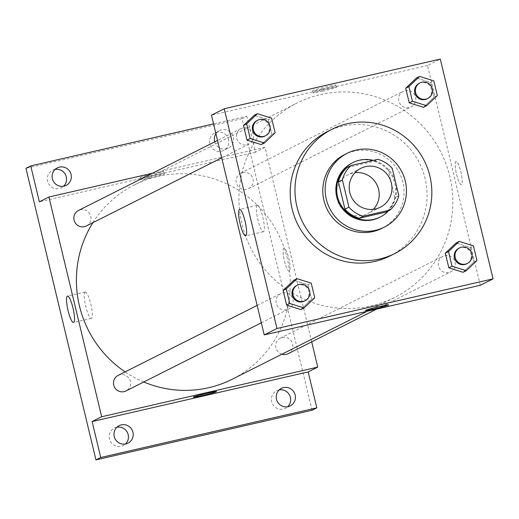 <?xml version="1.0" encoding="UTF-8"?>
<svg xmlns="http://www.w3.org/2000/svg" width="519" height="519" viewBox="0 0 519 519"><rect width="100%" height="100%" fill="white"/><g stroke="black" fill="none" stroke-linecap="round" stroke-linejoin="round"><path stroke-width="0.39" stroke-dasharray="2.6 1.95" d="M373.427 209.3A21.753 21.292 -116.7 0 1 367.621 213.633A21.753 21.292 -116.7 0 1 338.816 203.772A21.753 21.292 -116.7 0 1 348.054 174.767A21.753 21.292 -116.7 0 1 352.764 173.074A21.753 21.292 -116.7 0 1 354.99 172.684M398.787 195.682L394.803 197.687L388.257 170.427L392.247 168.422M347.107 167.514L373.914 161.351L377.897 159.346M373.914 161.351A29.641 29.012 -116.7 0 1 388.257 170.427M394.803 197.687A29.641 29.012 -116.7 0 1 386.091 212.063M388.497 210.85A30.459 29.81 63.3 0 0 395.686 183.103A30.459 29.81 63.3 0 0 373.408 160.377M352.109 162.985A30.459 29.81 -116.7 0 1 358.7 160.605A30.459 29.81 -116.7 0 1 394.888 183.505A30.459 29.81 -116.7 0 1 379.499 217.39M382.003 228.308A41.332 40.456 63.3 0 0 402.887 182.318A41.332 40.456 63.3 0 0 344.824 154.474M327.327 131.618A69.617 68.138 -116.7 0 1 342.397 126.182A69.617 68.138 -116.7 0 1 425.119 178.523A69.617 68.138 -116.7 0 1 389.938 255.977M476.961 260.499L473.769 262.108L463.065 272.287L473.769 262.108L470.259 247.466L456.032 243.009L470.259 247.466L473.445 245.863M314.735 297.776L311.549 299.385L300.838 309.564L311.549 299.385L308.033 284.743L293.806 280.286L308.033 284.743L311.218 283.14M437.348 95.522L434.163 97.124L423.452 107.31L434.163 97.124L430.647 82.489L416.426 78.032L430.647 82.489L433.839 80.88M275.128 132.799L271.937 134.402L261.232 144.587L271.937 134.402L268.427 119.766L254.2 115.309L268.427 119.766L271.612 118.157M480.302 285.268L427.546 65.517L440.294 59.101M455.916 161.364A11.963 2.387 -102.9 0 0 456.448 173.8A11.963 2.387 -102.9 0 0 461.385 184.647A11.963 2.387 -102.9 0 0 461.028 172.451A11.963 2.387 -102.9 0 0 456.026 161.325A11.963 2.387 -102.9 0 0 455.916 161.364A11.963 2.387 -102.9 0 0 456.441 173.807A11.963 2.387 -102.9 0 0 461.378 184.647A11.963 2.387 -102.9 0 0 461.028 172.451A11.963 2.387 -102.9 0 0 456.019 161.325A11.963 2.387 -102.9 0 0 455.909 161.364M320.521 94.568A108.776 106.466 -116.7 0 1 446.068 164.095A108.776 106.466 -116.7 0 1 394.797 297.374A108.776 106.466 -116.7 0 1 250.794 248.095A108.776 106.466 -116.7 0 1 296.965 103.06A108.776 106.466 -116.7 0 1 320.521 94.568M427.546 65.517L211.467 115.173M282.544 292.898A8.7 8.518 -116.7 0 1 288.486 309.116A8.7 8.518 -116.7 0 1 276.964 305.178A8.7 8.518 -116.7 0 1 282.544 292.898M444.77 255.62A8.7 8.518 -116.7 0 1 450.713 271.839A8.7 8.518 -116.7 0 1 439.191 267.901A8.7 8.518 -116.7 0 1 444.77 255.62M405.164 90.637A8.7 8.518 -116.7 0 1 411.106 106.862A8.7 8.518 -116.7 0 1 399.585 102.918A8.7 8.518 -116.7 0 1 405.164 90.637M246.999 144.82A8.7 8.518 63.3 0 0 252.571 132.533A8.7 8.518 63.3 0 0 241.056 128.595A8.7 8.518 63.3 0 0 246.999 144.82M322.091 89.041A11.963 0.571 166.5 0 0 335.923 85.142A11.963 0.571 166.5 0 0 324.154 87.38A11.963 0.571 166.5 0 0 312.652 90.728A11.963 0.571 166.5 0 0 322.091 89.041M322.604 91.169A11.963 0.571 166.5 0 0 336.429 87.27A11.963 0.571 166.5 0 0 324.66 89.508A11.963 0.571 166.5 0 0 313.165 92.862A11.963 0.571 166.5 0 0 322.604 91.169M365.408 310.472L365.408 310.479A11.963 0.571 -13.5 0 1 365.408 310.472A11.963 0.571 -13.5 0 1 379.233 306.58A11.963 0.571 -13.5 0 1 388.679 304.887A11.963 0.571 -13.5 0 1 388.679 304.893L388.679 304.893M257.216 205.401A13.546 2.699 77.1 0 1 257.34 205.355A13.546 2.699 77.1 0 1 263.01 217.954A13.546 2.699 77.1 0 1 263.412 231.759A13.546 2.699 77.1 0 1 257.82 219.485A13.546 2.699 77.1 0 1 257.216 205.401M92.907 222.67A108.776 106.466 -116.7 0 1 134.415 184.907A108.776 106.466 -116.7 0 1 157.971 176.408A108.776 106.466 -116.7 0 1 283.517 245.935A108.776 106.466 -116.7 0 1 232.253 379.214M143.776 381.984A108.776 106.466 -116.7 0 1 125.124 371.889M86.329 225.979A8.7 8.518 63.3 0 0 90.027 214.379A8.7 8.518 63.3 0 0 78.505 210.435M281.921 354.205A8.7 8.518 -116.7 0 1 282.219 337.46A8.7 8.518 -116.7 0 1 288.162 353.686M242.613 172.477A8.7 8.518 -116.7 0 1 248.556 188.702A8.7 8.518 -116.7 0 1 237.034 184.758A8.7 8.518 -116.7 0 1 242.613 172.477M118.111 375.419A8.7 8.518 -116.7 0 1 130.042 380.297A8.7 8.518 -116.7 0 1 125.942 390.963M311.685 341.839L264.995 147.357L152.391 173.236M312.036 410.25L242.029 118.656L246.81 116.25L213.562 123.892M264.995 147.357L255.432 152.171L246.81 116.25M283.802 248.017A11.963 2.387 -102.9 0 0 284.334 260.46A11.963 2.387 -102.9 0 0 289.271 271.301A11.963 2.387 -102.9 0 0 288.921 259.104A11.963 2.387 -102.9 0 0 283.912 247.978A11.963 2.387 -102.9 0 0 283.802 248.017A11.963 2.387 -102.9 0 0 284.328 260.46A11.963 2.387 -102.9 0 0 289.271 271.301A11.963 2.387 -102.9 0 0 288.914 259.104A11.963 2.387 -102.9 0 0 283.912 247.978A11.963 2.387 -102.9 0 0 283.802 248.017M255.432 152.171L39.353 201.826M149.985 175.694A11.963 0.571 166.5 0 0 163.809 171.802A11.963 0.571 166.5 0 0 152.041 174.034A11.963 0.571 166.5 0 0 140.539 177.388A11.963 0.571 166.5 0 0 149.985 175.694M150.497 177.822A11.963 0.571 166.5 0 0 164.322 173.93A11.963 0.571 166.5 0 0 152.554 176.168A11.963 0.571 166.5 0 0 141.051 179.516A11.963 0.571 166.5 0 0 150.497 177.822M193.295 397.132L193.295 397.132A11.963 0.571 -13.5 0 1 207.12 393.233A11.963 0.571 -13.5 0 1 216.566 391.547L216.566 391.547M85.11 292.054A13.546 2.699 77.1 0 1 85.233 292.009A13.546 2.699 77.1 0 1 90.896 304.608A13.546 2.699 77.1 0 1 91.299 318.419A13.546 2.699 77.1 0 1 85.706 306.139A13.546 2.699 77.1 0 1 85.11 292.054M215.936 133.792A9.79 9.582 -116.7 0 1 232.499 135.037A9.79 9.582 -116.7 0 1 228.341 148.09A9.79 9.582 -116.7 0 1 214.691 141.869M242.029 118.656L25.95 168.312M116.989 427.208A9.79 9.582 63.3 0 0 109.477 438.957A9.79 9.582 63.3 0 0 125.442 444.005M55.098 169.428A9.79 9.582 63.3 0 0 47.586 181.176A9.79 9.582 63.3 0 0 63.552 186.224M228.509 139.605A9.79 9.582 63.3 0 0 214.756 133.007A9.79 9.582 63.3 0 0 209.812 143.899A9.79 9.582 63.3 0 0 223.566 150.497A9.79 9.582 63.3 0 0 228.509 139.605M279.209 389.931A9.79 9.582 63.3 0 0 271.697 401.68A9.79 9.582 63.3 0 0 287.669 406.727M256.989 120.57A8.7 8.518 -116.7 0 1 268.92 125.455A8.7 8.518 -116.7 0 1 264.813 136.114M271.937 134.402L268.427 119.766M296.596 285.554A8.7 8.518 -116.7 0 1 308.526 290.432A8.7 8.518 -116.7 0 1 304.426 301.098M311.549 299.385L308.033 284.743M419.216 83.293A8.7 8.518 -116.7 0 1 431.14 88.178A8.7 8.518 -116.7 0 1 427.04 98.837M434.163 97.124L430.647 82.489M458.822 248.27A8.7 8.518 -116.7 0 1 470.752 253.155A8.7 8.518 -116.7 0 1 466.652 263.821M473.769 262.108L470.259 247.466M360.802 168.351L348.054 174.767M380.369 207.211L367.621 213.633M336.429 87.27L335.923 85.142M313.165 92.862L312.652 90.728M257.34 205.355L239.59 209.436M263.412 231.759L245.656 235.84M367.251 311.244L394.797 297.374M134.415 184.907L296.965 103.06M241.056 128.595L217.532 140.435M248.88 144.139L221.704 157.821M376.826 309.045L450.713 271.839M280.338 338.141L442.889 256.295M248.556 188.702L411.106 106.862M240.732 173.158L403.276 91.318M261.31 322.799L288.486 309.116M257.139 305.419L280.662 293.572M164.322 173.93L163.809 171.802M141.051 179.516L140.539 177.388M85.233 292.009L67.483 296.089M91.299 318.419L73.549 322.494M281.428 388.381L276.646 390.788M290.231 405.871L285.45 408.278M219.537 130.6L214.756 133.007M228.341 148.09L223.566 150.497M57.311 167.877L52.529 170.284M66.121 185.367L61.339 187.774M119.201 425.658L114.42 428.065M128.005 443.148L123.224 445.555"/><path stroke-width="0.78" d="M354.99 172.684A21.753 21.292 -116.7 0 1 376.852 184.628A21.753 21.292 -116.7 0 1 373.427 209.3M365.512 166.651A21.753 21.292 -116.7 0 1 390.619 180.554A21.753 21.292 -116.7 0 1 380.369 207.211A21.753 21.292 -116.7 0 1 351.564 197.356A21.753 21.292 -116.7 0 1 360.802 168.351A21.753 21.292 -116.7 0 1 365.512 166.651M342.378 179.879L348.924 207.139A29.641 29.012 -116.7 0 0 363.268 216.215L390.074 210.059A29.641 29.012 -116.7 0 0 398.787 195.682L392.247 168.422A29.641 29.012 -116.7 0 0 377.897 159.346L351.097 165.503A29.641 29.012 -116.7 0 0 342.378 179.879L338.394 181.884L344.94 209.144L348.924 207.139M338.394 181.884A29.641 29.012 -116.7 0 1 347.107 167.514L351.097 165.503M344.94 209.144A29.641 29.012 -116.7 0 0 359.284 218.22L386.091 212.063L390.074 210.059M373.408 160.377A30.459 29.81 63.3 0 0 352.901 162.583A30.459 29.81 63.3 0 0 339.977 203.195A30.459 29.81 63.3 0 0 380.297 216.987A30.459 29.81 63.3 0 0 388.497 210.85M380.297 216.987L379.499 217.39A30.459 29.81 -116.7 0 1 339.179 203.591A30.459 29.81 -116.7 0 1 352.109 162.985L352.901 162.583M359.284 218.22L363.268 216.215M405.281 181.118A41.332 40.456 63.3 0 0 347.217 153.267A41.332 40.456 63.3 0 0 329.669 208.379A41.332 40.456 63.3 0 0 384.391 227.108A41.332 40.456 63.3 0 0 405.281 181.118M347.217 153.267L344.824 154.474A41.332 40.456 63.3 0 0 327.281 209.585A41.332 40.456 63.3 0 0 382.003 228.308L384.391 227.108M429.901 176.116A69.617 68.138 63.3 0 0 332.108 129.212A69.617 68.138 63.3 0 0 302.558 222.035A69.617 68.138 63.3 0 0 394.719 253.57A69.617 68.138 63.3 0 0 429.901 176.116M394.719 253.57L389.938 255.977A69.617 68.138 -116.7 0 1 297.776 224.442A69.617 68.138 -116.7 0 1 327.327 131.618L332.108 129.212M459.224 241.406L456.032 243.009L445.328 253.194L448.838 267.836L463.065 272.287L466.25 270.684L476.961 260.499L473.445 245.863L459.224 241.406L448.513 251.592L452.03 266.228L466.25 270.684M296.998 278.684L293.806 280.286L283.102 290.471L286.618 305.114L300.838 309.564L304.024 307.962L314.735 297.776L311.218 283.14L296.998 278.684L286.287 288.869L289.803 303.505L304.024 307.962M276.971 328.501L493.05 278.846L440.294 59.101L224.214 108.75L276.971 328.501L264.223 334.917L480.302 285.268L493.05 278.846M419.611 76.423L416.426 78.032L405.715 88.217L409.231 102.853L423.452 107.31L426.644 105.701L437.348 95.522L433.839 80.88L419.611 76.423L408.907 86.608L412.417 101.25L426.644 105.701M257.385 113.706L254.2 115.309L243.489 125.494L247.005 140.13L261.232 144.587L264.418 142.985L275.128 132.799L271.612 118.157L257.385 113.706L246.681 123.885L250.19 138.528L264.418 142.985M224.214 108.75L211.467 115.173L264.223 334.917M239.467 209.481A13.546 2.699 77.1 0 1 239.59 209.436A13.546 2.699 77.1 0 1 245.26 222.035A13.546 2.699 77.1 0 1 245.656 235.84A13.546 2.699 77.1 0 1 240.07 223.566A13.546 2.699 77.1 0 1 239.467 209.481M379.233 306.58A11.963 0.571 -13.5 0 1 388.679 304.893A11.963 0.571 -13.5 0 1 377.177 308.241A11.963 0.571 -13.5 0 1 365.408 310.479A11.963 0.571 -13.5 0 1 379.233 306.58M388.679 304.893A11.963 0.571 -13.5 0 1 377.177 308.241A11.963 0.571 -13.5 0 1 365.408 310.479M367.251 311.244L232.253 379.214A108.776 106.466 -116.7 0 1 143.776 381.984M125.124 371.889A108.776 106.466 -116.7 0 1 92.907 222.67M217.532 140.435L78.505 210.435A8.7 8.518 63.3 0 0 84.448 226.66A8.7 8.518 63.3 0 0 86.329 225.979L221.704 157.821M376.826 309.045L288.162 353.686A8.7 8.518 -116.7 0 1 281.921 354.205M261.31 322.799L125.942 390.963A8.7 8.518 -116.7 0 1 114.42 387.018A8.7 8.518 -116.7 0 1 118.111 375.419L257.139 305.419M152.391 173.236L48.916 197.012L101.672 416.757L317.751 367.108L311.685 341.839M213.562 123.892L30.731 165.905L25.95 168.312L95.957 459.899L312.036 410.25L316.817 407.843L308.189 371.922L317.751 367.108M30.731 165.905L39.353 201.826L48.916 197.012M95.957 459.899L100.738 457.492L316.817 407.843M101.672 416.757L92.11 421.577L100.738 457.492M67.353 296.135A13.546 2.699 77.1 0 1 67.483 296.089A13.546 2.699 77.1 0 1 73.147 308.688A13.546 2.699 77.1 0 1 73.549 322.494A13.546 2.699 77.1 0 1 67.957 310.219A13.546 2.699 77.1 0 1 67.353 296.135M92.11 421.577L308.189 371.922M207.12 393.24A11.963 0.571 -13.5 0 1 216.566 391.547A11.963 0.571 -13.5 0 1 205.063 394.901A11.963 0.571 -13.5 0 1 193.295 397.132A11.963 0.571 -13.5 0 1 207.12 393.24M216.566 391.547A11.963 0.571 -13.5 0 1 205.063 394.894A11.963 0.571 -13.5 0 1 193.295 397.132M276.478 399.273A9.79 9.582 -116.7 0 1 294.39 392.818A9.79 9.582 -116.7 0 1 290.231 405.871A9.79 9.582 -116.7 0 1 276.478 399.273M114.251 436.55A9.79 9.582 -116.7 0 1 132.163 430.095A9.79 9.582 -116.7 0 1 128.005 443.148A9.79 9.582 -116.7 0 1 114.251 436.55M214.691 141.869A9.79 9.582 -116.7 0 1 215.936 133.792M52.367 178.77A9.79 9.582 -116.7 0 1 70.273 172.314A9.79 9.582 -116.7 0 1 66.121 185.367A9.79 9.582 -116.7 0 1 52.367 178.77M125.442 444.005A9.79 9.582 63.3 0 0 116.989 427.208M63.552 186.224A9.79 9.582 63.3 0 0 55.098 169.428M287.669 406.727A9.79 9.582 63.3 0 0 279.209 389.931M265.611 135.712L264.813 136.114A8.7 8.518 -116.7 0 1 253.298 132.17A8.7 8.518 -116.7 0 1 256.989 120.57L257.787 120.168A8.7 8.518 -116.7 0 1 269.711 125.053A8.7 8.518 -116.7 0 1 265.611 135.712A8.7 8.518 -116.7 0 1 254.089 131.774A8.7 8.518 -116.7 0 1 257.787 120.168M254.2 115.309L243.489 125.494L246.681 123.885M243.489 125.494L247.005 140.13L250.19 138.528M247.005 140.13L261.232 144.587M305.224 300.696L304.426 301.098A8.7 8.518 -116.7 0 1 292.904 297.153A8.7 8.518 -116.7 0 1 296.596 285.554L297.393 285.152A8.7 8.518 -116.7 0 1 309.324 290.03A8.7 8.518 -116.7 0 1 305.224 300.696A8.7 8.518 -116.7 0 1 293.702 296.751A8.7 8.518 -116.7 0 1 297.393 285.152M293.806 280.286L283.102 290.471L286.287 288.869M283.102 290.471L286.618 305.114L289.803 303.505M286.618 305.114L300.838 309.564M427.838 98.435L427.04 98.837A8.7 8.518 -116.7 0 1 415.518 94.893A8.7 8.518 -116.7 0 1 419.216 83.293L420.014 82.891A8.7 8.518 -116.7 0 1 431.938 87.776A8.7 8.518 -116.7 0 1 427.838 98.435A8.7 8.518 -116.7 0 1 416.316 94.497A8.7 8.518 -116.7 0 1 420.014 82.891M416.426 78.032L405.715 88.217L408.907 86.608M405.715 88.217L409.231 102.853L412.417 101.25M409.231 102.853L423.452 107.31M467.444 263.418L466.652 263.821A8.7 8.518 -116.7 0 1 455.131 259.876A8.7 8.518 -116.7 0 1 458.822 248.27L459.62 247.874A8.7 8.518 -116.7 0 1 471.55 252.753A8.7 8.518 -116.7 0 1 467.444 263.418A8.7 8.518 -116.7 0 1 455.929 259.474A8.7 8.518 -116.7 0 1 459.62 247.874M456.032 243.009L445.328 253.194L448.513 251.592M445.328 253.194L448.838 267.836L452.03 266.228M448.838 267.836L463.065 272.287"/></g></svg>
